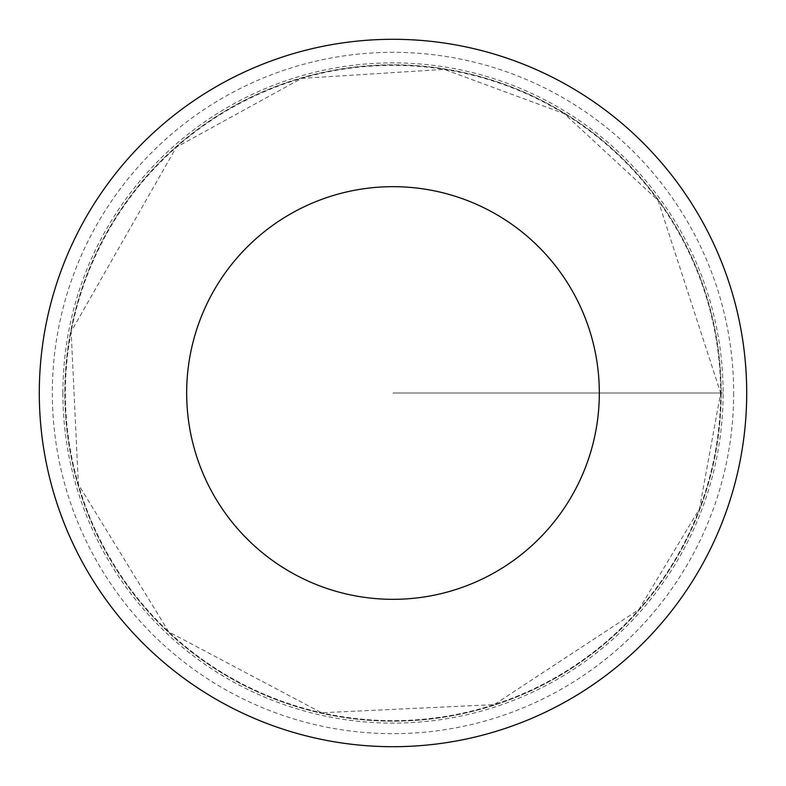 <?xml version="1.0" encoding="UTF-8"?>
<svg xmlns="http://www.w3.org/2000/svg" width="786" height="786" viewBox="0 0 786 786"><rect width="100%" height="100%" fill="white"/><g stroke="black" fill="none" stroke-linecap="round" stroke-linejoin="round"><path stroke-width="0.59" stroke-dasharray="3.93 2.95" d="M721.155 393A328.155 328.155 0 0 1 228.923 677.188A328.155 328.155 0 0 1 228.923 108.812A328.155 328.155 0 0 1 721.155 393A328.155 328.155 0 0 1 228.923 677.188A328.155 328.155 0 0 1 228.923 108.812A328.155 328.155 0 0 1 721.155 393M746.7 393A353.7 353.7 0 0 1 216.15 699.314A353.7 353.7 0 0 1 216.15 86.686A353.7 353.7 0 0 1 746.7 393M62.88 393A330.12 330.12 0 0 1 393 62.88A330.12 330.12 0 0 1 723.12 393A330.12 330.12 0 0 1 393 723.12A330.12 330.12 0 0 1 62.88 393M393 393L723.12 393L393 393M720.644 393A327.644 327.644 0 0 1 229.178 676.746A327.644 327.644 0 0 1 229.178 109.254A327.644 327.644 0 0 1 720.644 393L699.491 508.817L638.772 609.671L494.139 704.639L321.523 712.755L168.794 631.915L78.364 484.412L71.162 331.604L176.329 147.228L301.588 78.364L444.257 69.384L564.191 113.636L658.069 200.41L720.644 393M733.672 393A340.672 340.672 0 0 1 222.664 688.035A340.672 340.672 0 0 1 222.664 97.965A340.672 340.672 0 0 1 733.672 393"/><path stroke-width="1.18" d="M599.325 393A206.325 206.325 0 0 1 289.838 571.687A206.325 206.325 0 0 1 289.838 214.313A206.325 206.325 0 0 1 599.325 393M746.7 393A353.7 353.7 0 0 1 216.15 699.314A353.7 353.7 0 0 1 216.15 86.686A353.7 353.7 0 0 1 746.7 393"/></g></svg>
